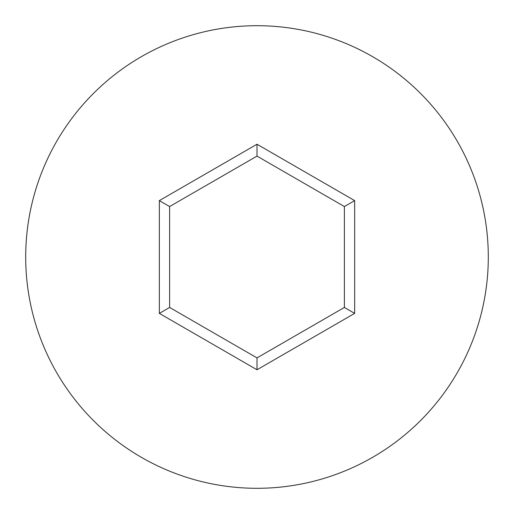 <?xml version="1.0" encoding="UTF-8"?>
<svg xmlns="http://www.w3.org/2000/svg" width="514" height="514" viewBox="0 0 514 514"><rect width="100%" height="100%" fill="white"/><g stroke="black" fill="none" stroke-linecap="round" stroke-linejoin="round"><path stroke-width="0.77" d="M488.3 257A231.3 231.3 0 0 0 257 25.7A231.3 231.3 0 0 0 25.7 257A231.3 231.3 0 0 0 257 488.3A231.3 231.3 0 0 0 488.3 257M257 369.765L159.34 313.386L159.34 200.614L257 144.235L354.66 200.614L354.66 313.386L257 369.765L257 357.898L344.38 307.449L344.38 206.551L257 156.102L169.62 206.551L169.62 307.449L257 357.898M354.66 313.386L344.38 307.449M344.38 206.551L354.66 200.614M257 156.102L257 144.235M169.62 206.551L159.34 200.614M159.34 313.386L169.62 307.449"/></g></svg>
